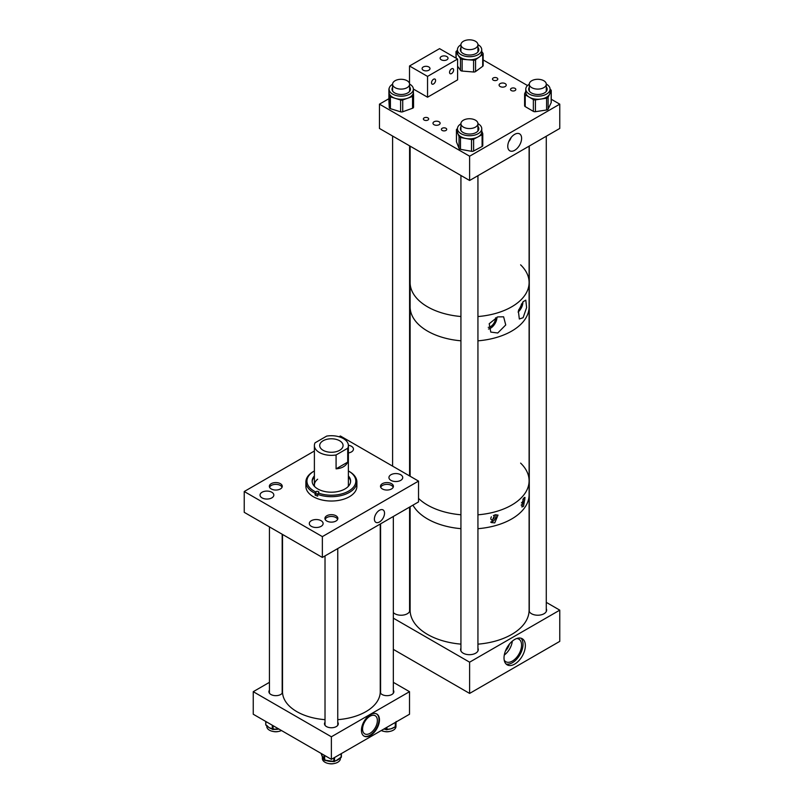 <?xml version="1.0" encoding="UTF-8"?>
<svg xmlns="http://www.w3.org/2000/svg" width="804" height="804" viewBox="0 0 804 804"><rect width="100%" height="100%" fill="white"/><g stroke="black" fill="none" stroke-linecap="round" stroke-linejoin="round"><path stroke-width="1.21" d="M497.746 333.007L505.746 324.957L503.616 316.826L497.746 316.887L489.204 323.731L490.772 332.082L497.746 333.007M488.5 329.027A9.156 5.286 120 0 0 490.51 328.243A9.156 5.286 120 0 0 496.993 317.158M523.113 317.711L526.61 307.57L525.806 300.143L523.113 301.681L518.359 310.987L519.334 318.997L523.113 317.711M518.108 312.083A9.156 5.286 120 0 0 522.901 301.932M520.61 264.838A59.496 34.351 180 0 1 529.102 282.536A59.496 34.351 180 0 1 477.938 316.545A59.496 34.351 0 0 0 501.294 311.61A59.496 34.351 0 0 0 529.102 282.536L529.102 306.826A59.496 34.351 180 0 1 477.938 340.836A59.496 34.351 0 0 0 529.102 306.826L529.102 480.802A59.496 34.351 0 0 0 520.61 463.104M460.933 316.515A59.496 34.351 180 0 1 427.507 306.796A59.496 34.351 180 0 1 410.12 282.536A59.496 34.351 0 0 0 460.933 316.515M460.933 340.806A59.496 34.351 180 0 1 427.507 331.087A59.496 34.351 180 0 1 410.12 306.826A59.496 34.351 0 0 0 421.849 327.298A59.496 34.351 0 0 0 460.933 340.806M518.711 309.771A7.206 4.161 120 0 0 521.454 303.952M488.249 327.339A7.206 4.161 120 0 0 490.51 326.655A7.206 4.161 120 0 0 495.616 317.771M521.404 502.922A2.432 1.397 120 0 0 522.871 499.214M523.535 498.249L525.002 497.435L523.535 506.269L521.886 506.972L523.535 498.249M521.163 505.093A4.914 2.834 120 0 0 521.334 504.992A4.914 2.834 120 0 0 524.459 497.435M491.395 516.811A2.432 1.397 120 0 0 491.344 519.706A2.432 1.397 120 0 0 492.55 519.585A2.432 1.397 120 0 0 494.138 517.444A2.432 1.397 120 0 0 493.767 515.495A2.432 1.397 120 0 0 493.385 515.384M494.751 514.861L498.018 515.083L494.751 522.881L491.314 522.56L494.751 514.861M490.661 522.057A4.914 2.834 120 0 0 492.55 521.605A4.914 2.834 120 0 0 495.917 514.66M427.547 505.093A59.496 34.351 0 0 0 460.933 514.781A59.496 34.351 0 0 1 421.849 501.284A59.496 34.351 0 0 1 418.532 498.41A59.496 34.351 0 0 0 427.547 505.093M529.102 480.802A59.496 34.351 0 0 1 477.938 514.811A59.496 34.351 0 0 0 529.102 480.802L529.102 610.146A59.496 34.351 0 0 1 477.938 644.155M427.547 518.972A59.496 34.351 0 0 0 460.933 528.66A59.496 34.351 0 0 1 438.934 524.107A59.496 34.351 0 0 1 412.944 505.143A59.496 34.351 0 0 0 427.547 518.972M477.938 528.69A59.496 34.351 0 0 0 529.102 494.681A59.496 34.351 0 0 1 477.938 528.69M514.691 639.471A15.075 8.703 -60 0 1 522.228 638.718A15.075 8.703 -60 0 1 524.54 650.808A15.075 8.703 -60 0 1 514.691 664.094A15.075 8.703 -60 0 1 507.143 664.838A15.075 8.703 -60 0 1 504.832 652.758A15.075 8.703 -60 0 1 514.691 639.471M506.068 664.004A15.075 8.703 120 0 0 512.359 662.747A15.075 8.703 120 0 0 521.856 650.526A15.075 8.703 120 0 0 520.972 638.205M460.933 648.185A8.844 5.105 0 0 0 460.602 649.582A8.844 5.105 0 0 0 463.184 653.19A8.844 5.105 0 0 0 472.822 654.295A8.844 5.105 0 0 0 478.279 649.582A8.844 5.105 0 0 0 477.938 648.185M393.337 612.568A8.844 5.105 0 0 0 394.844 613.733A8.844 5.105 0 0 0 404.472 614.839A8.844 5.105 0 0 0 409.929 610.125A8.844 5.105 0 0 0 409.588 608.718M529.082 611.04A8.844 5.105 0 0 0 531.534 613.733A8.844 5.105 0 0 0 541.162 614.839A8.844 5.105 0 0 0 546.619 610.125A8.844 5.105 0 0 0 546.278 608.718M505.455 650.959A9.367 5.407 120 0 0 509.354 644.195M504.208 660.124A13.035 7.527 120 0 0 505.837 661.722A13.035 7.527 120 0 0 512.359 661.079A13.035 7.527 120 0 0 520.871 649.592A13.035 7.527 120 0 0 518.871 639.14A13.035 7.527 120 0 0 516.681 638.537M504.299 655.019A13.035 7.527 120 0 0 512.299 641.16M546.278 602.357L559.765 610.146L559.765 641.371L469.616 693.42L469.616 662.184L393.337 618.155M469.616 693.42L393.337 649.381M409.588 592.749L410.12 592.447M559.765 610.146L469.616 662.184M497.023 77.968A2.653 1.538 0 0 0 494.128 77.636A2.653 1.538 0 0 0 492.48 79.053A2.653 1.538 0 0 0 493.264 80.139A2.653 1.538 0 0 0 496.158 80.47A2.653 1.538 0 0 0 497.797 79.053A2.653 1.538 0 0 0 497.023 77.968M515.052 88.38A2.653 1.538 0 0 0 512.158 88.048A2.653 1.538 0 0 0 510.51 89.465A2.653 1.538 0 0 0 511.294 90.55A2.653 1.538 0 0 0 514.188 90.882A2.653 1.538 0 0 0 515.826 89.465A2.653 1.538 0 0 0 515.052 88.38M445.939 128.278A2.653 1.538 0 0 0 443.044 127.947A2.653 1.538 0 0 0 441.396 129.364A2.653 1.538 0 0 0 442.18 130.449A2.653 1.538 0 0 0 445.074 130.781A2.653 1.538 0 0 0 446.712 129.364A2.653 1.538 0 0 0 445.939 128.278M427.909 117.876A2.653 1.538 0 0 0 425.014 117.545A2.653 1.538 0 0 0 423.366 118.962A2.653 1.538 0 0 0 424.15 120.037A2.653 1.538 0 0 0 427.045 120.369A2.653 1.538 0 0 0 428.683 118.962A2.653 1.538 0 0 0 427.909 117.876M514.691 134.338A9.779 5.648 120 0 0 508.359 142.74A9.779 5.648 120 0 0 509.555 150.649A9.779 5.648 120 0 0 514.691 150.308A9.779 5.648 120 0 0 521.143 141.474A9.779 5.648 120 0 0 519.334 133.725A9.779 5.648 120 0 0 514.691 134.338M500.138 86.53A3.568 2.06 180 0 1 499.093 85.073A3.568 2.06 180 0 1 501.304 83.164A3.568 2.06 180 0 1 505.193 83.616A3.568 2.06 180 0 1 506.239 85.073A3.568 2.06 180 0 1 504.028 86.973A3.568 2.06 180 0 1 500.138 86.53M434.029 124.7A3.568 2.06 180 0 1 432.984 123.243A3.568 2.06 180 0 1 435.195 121.334A3.568 2.06 180 0 1 439.084 121.786A3.568 2.06 180 0 1 440.13 123.243A3.568 2.06 180 0 1 437.919 125.143A3.568 2.06 180 0 1 434.029 124.7M559.765 104.158L469.616 156.207L469.616 180.488L559.765 128.449L559.765 104.158L551.242 99.234M527.524 85.546L483.154 59.928M469.616 156.207L379.458 104.158L379.458 128.449L469.616 180.488M388.905 98.701L379.458 104.158M508.731 141.685A8.894 5.136 120 0 0 511.163 137.484M428.833 66.973A3.95 2.281 0 0 0 424.532 66.481A3.95 2.281 0 0 0 422.09 68.591A3.95 2.281 0 0 0 423.246 70.199A3.95 2.281 0 0 0 427.547 70.702A3.95 2.281 0 0 0 429.989 68.591A3.95 2.281 0 0 0 428.833 66.973M446.863 56.571A3.95 2.281 0 0 0 442.562 56.069A3.95 2.281 0 0 0 440.12 58.179A3.95 2.281 0 0 0 441.275 59.797A3.95 2.281 0 0 0 445.587 60.29A3.95 2.281 0 0 0 448.019 58.179A3.95 2.281 0 0 0 446.863 56.571M433.557 79.244A2.894 1.668 -60 0 1 434.994 79.104A2.894 1.668 -60 0 1 435.436 81.415A2.894 1.668 -60 0 1 433.557 83.958A2.894 1.668 -60 0 1 432.11 84.108A2.894 1.668 -60 0 1 431.668 81.787A2.894 1.668 -60 0 1 433.557 79.244M451.587 68.832A2.894 1.668 -60 0 1 453.024 68.692A2.894 1.668 -60 0 1 453.466 71.003A2.894 1.668 -60 0 1 451.587 73.556A2.894 1.668 -60 0 1 450.139 73.697A2.894 1.668 -60 0 1 449.697 71.375A2.894 1.668 -60 0 1 451.587 68.832M457.597 59.044L439.567 48.642L409.517 65.988L427.547 76.4L457.597 59.044L457.597 79.867L427.547 97.214L427.547 76.4M409.517 83.526L409.517 65.988M427.547 97.214L413.377 89.043M478.43 130.268A9.226 5.326 0 0 0 477.938 129.524M477.938 126.429A9.226 5.326 180 0 1 478.832 128.72A9.226 5.326 180 0 1 472.973 133.675A9.226 5.326 180 0 1 462.833 132.338A9.226 5.326 180 0 1 460.39 128.72A9.226 5.326 180 0 1 460.933 126.911M460.933 123.816A12.15 7.015 0 0 0 457.466 128.72A12.15 7.015 0 0 0 460.692 133.484A12.15 7.015 0 0 0 474.038 135.253A12.15 7.015 0 0 0 481.757 128.72A12.15 7.015 0 0 0 478.531 123.967A12.15 7.015 0 0 0 477.938 123.615M456.491 141.363A2.121 1.226 0 0 0 456.441 141.635L456.441 129.836A2.121 1.226 0 0 1 457.124 128.931L457.466 131.816A12.15 7.015 0 0 0 457.767 133.363A12.15 7.015 0 0 0 460.692 136.569A12.15 7.015 0 0 0 466.008 138.509A12.15 7.015 0 0 0 477.847 136.971A12.15 7.015 0 0 0 481.757 131.816L481.757 128.72M456.441 129.836A2.121 1.226 0 0 0 456.491 130.107L459.044 136.62A2.121 1.226 0 0 0 460.481 137.524L471.526 139.504A2.121 1.226 0 0 0 473.606 139.233L482.098 134.7A2.121 1.226 0 0 0 482.782 133.796A2.121 1.226 0 0 0 482.732 133.534L481.757 131.032M456.441 141.635A2.121 1.226 0 0 0 456.491 141.896L459.044 148.418A2.121 1.226 0 0 0 460.481 149.323L471.526 151.303A2.121 1.226 0 0 0 473.606 151.031L482.098 146.499A2.121 1.226 0 0 0 482.782 145.594A2.121 1.226 0 0 0 482.732 145.323M546.75 90.711A9.226 5.326 0 0 0 546.278 90.008M546.278 86.912A9.226 5.326 180 0 1 546.841 87.807A9.226 5.326 180 0 1 547.142 89.164A9.226 5.326 180 0 1 539.102 94.44A9.226 5.326 180 0 1 529.002 90.51A9.226 5.326 180 0 1 528.7 89.164A9.226 5.326 180 0 1 529.283 87.304M529.283 84.239A12.15 7.015 0 0 0 525.776 89.164A12.15 7.015 0 0 0 526.178 90.942A12.15 7.015 0 0 0 539.474 96.118A12.15 7.015 0 0 0 550.067 89.164A12.15 7.015 0 0 0 549.675 87.385A12.15 7.015 0 0 0 546.278 84.068M525.776 89.164L525.776 92.259A12.15 7.015 0 0 0 526.178 94.038A12.15 7.015 0 0 0 529.293 97.194A12.15 7.015 0 0 0 541.012 99.043A12.15 7.015 0 0 0 549.634 94.108A12.15 7.015 0 0 0 550.067 92.259L550.067 89.164M524.68 105.435A2.121 1.226 0 0 0 524.61 105.746A2.121 1.226 0 0 0 524.68 106.058A2.121 1.226 0 0 0 525.223 106.61L533.364 111.364A2.121 1.226 0 0 0 535.414 111.686L546.599 109.987A2.121 1.226 0 0 0 548.117 109.123L551.162 102.681A2.121 1.226 0 0 0 551.242 102.359A2.121 1.226 0 0 0 551.162 102.038M525.776 91.314L524.68 93.626A2.121 1.226 0 0 0 524.61 93.957A2.121 1.226 0 0 0 524.68 94.269A2.121 1.226 0 0 0 525.223 94.812L533.364 99.565A2.121 1.226 0 0 0 535.414 99.887L546.599 98.188A2.121 1.226 0 0 0 548.117 97.324L551.162 90.882A2.121 1.226 0 0 0 551.242 90.561A2.121 1.226 0 0 0 550.629 89.696L550.067 89.375M546.278 91.365A8.502 4.904 180 0 1 546.288 91.395L546.278 84.189A8.502 4.904 0 0 0 537.866 79.284A8.502 4.904 0 0 0 529.283 84.098A8.502 4.904 0 0 0 529.283 84.189A8.502 4.904 0 0 0 537.695 89.103A8.502 4.904 0 0 0 546.278 84.289A8.502 4.904 0 0 0 546.278 84.189M477.938 47.456A9.226 5.326 180 0 1 478.802 49.707A9.226 5.326 180 0 1 473.606 54.491A9.226 5.326 180 0 1 463.878 53.888A9.226 5.326 180 0 1 460.36 49.707A9.226 5.326 180 0 1 460.933 47.848M460.933 44.773A12.15 7.015 0 0 0 457.436 49.707A12.15 7.015 0 0 0 462.079 55.215A12.15 7.015 0 0 0 474.893 56.009A12.15 7.015 0 0 0 481.727 49.707A12.15 7.015 0 0 0 477.938 44.612M457.436 49.707L457.436 52.803A12.15 7.015 0 0 0 458.3 55.406A12.15 7.015 0 0 0 462.079 58.31A12.15 7.015 0 0 0 467.858 59.737A12.15 7.015 0 0 0 479.124 57.134A12.15 7.015 0 0 0 481.727 52.803L481.727 49.707M457.597 66.179L460.461 70.3A2.121 1.226 0 0 0 461.114 70.812A2.121 1.226 0 0 0 462.129 71.064L473.586 72.008A2.121 1.226 0 0 0 475.556 71.556L482.701 66.3A2.121 1.226 0 0 0 483.154 65.546L483.154 53.747A2.121 1.226 0 0 0 483.003 53.295L481.727 51.446M457.436 50.371L456.451 51.094A2.121 1.226 0 0 0 455.999 51.848A2.121 1.226 0 0 0 456.149 52.31L460.461 58.511A2.121 1.226 0 0 0 461.114 59.014A2.121 1.226 0 0 0 462.129 59.265L473.586 60.21A2.121 1.226 0 0 0 475.556 59.757L482.701 54.501A2.121 1.226 0 0 0 483.154 53.747M477.938 51.908A8.502 4.904 180 0 1 477.948 51.938L477.938 44.733A8.502 4.904 0 0 0 475.445 41.265A8.502 4.904 0 0 0 466.179 40.2A8.502 4.904 0 0 0 460.933 44.733A8.502 4.904 0 0 0 463.426 48.2A8.502 4.904 0 0 0 472.692 49.265A8.502 4.904 0 0 0 477.938 44.733M478.4 51.255A9.226 5.326 0 0 0 477.938 50.551M409.588 86.912A9.226 5.326 180 0 1 410.452 89.164A9.226 5.326 180 0 1 401.528 94.48A9.226 5.326 180 0 1 392.01 89.164A9.226 5.326 180 0 1 392.593 87.304M392.593 84.239A12.15 7.015 0 0 0 389.086 89.164A12.15 7.015 0 0 0 401.628 96.168A12.15 7.015 0 0 0 413.377 89.164A12.15 7.015 0 0 0 409.588 84.068M389.086 89.164L389.086 92.259A12.15 7.015 0 0 0 389.096 92.48A12.15 7.015 0 0 0 395.498 98.44A12.15 7.015 0 0 0 401.628 99.264A12.15 7.015 0 0 0 407.638 98.219A12.15 7.015 0 0 0 413.377 92.259A12.15 7.015 0 0 0 413.377 92.028M388.905 100.862A2.121 1.226 0 0 0 388.905 100.902A2.121 1.226 0 0 0 388.905 100.942L389.277 107.615A2.121 1.226 0 0 0 390.402 108.661L400.603 111.816A2.121 1.226 0 0 0 401.668 111.957A2.121 1.226 0 0 0 402.724 111.776L412.552 108.249A2.121 1.226 0 0 0 413.557 107.203A2.121 1.226 0 0 0 413.557 107.173L413.557 95.445A2.121 1.226 0 0 0 413.557 95.374L413.377 92.148M389.136 88.551A2.121 1.226 0 0 0 388.905 89.103A2.121 1.226 0 0 0 388.905 89.143L389.277 95.817A2.121 1.226 0 0 0 390.402 96.862L400.603 100.018A2.121 1.226 0 0 0 401.668 100.158A2.121 1.226 0 0 0 402.724 99.977L412.552 96.45A2.121 1.226 0 0 0 413.557 95.415L413.557 107.203M409.588 91.365A8.502 4.904 180 0 1 409.598 91.395L409.588 84.189A8.502 4.904 0 0 0 405.93 80.159A8.502 4.904 0 0 0 397.146 79.847A8.502 4.904 0 0 0 392.593 84.189A8.502 4.904 0 0 0 396.251 88.229A8.502 4.904 0 0 0 405.035 88.54A8.502 4.904 0 0 0 409.588 84.189M410.06 90.711A9.226 5.326 0 0 0 409.588 90.008M379.458 521.977A7.166 4.141 120 0 0 384.181 515.545A7.166 4.141 120 0 0 382.915 509.847A7.166 4.141 120 0 0 379.458 510.279A7.166 4.141 120 0 0 374.815 516.469A7.166 4.141 120 0 0 375.749 522.258A7.166 4.141 120 0 0 379.458 521.977M321.097 520.701A6.904 3.98 0 0 0 313.57 519.836A6.904 3.98 0 0 0 309.309 523.525A6.904 3.98 0 0 0 311.339 526.339A6.904 3.98 0 0 0 318.856 527.203A6.904 3.98 0 0 0 323.118 523.525A6.904 3.98 0 0 0 321.097 520.701M271.812 492.249A6.904 3.98 0 0 0 264.295 491.385A6.904 3.98 0 0 0 260.034 495.063A6.904 3.98 0 0 0 262.054 497.887A6.904 3.98 0 0 0 269.571 498.751A6.904 3.98 0 0 0 273.832 495.063A6.904 3.98 0 0 0 271.812 492.249M391.528 483.676A6.462 3.729 0 0 0 384.483 482.862A6.462 3.729 0 0 0 380.503 486.309A6.462 3.729 0 0 0 382.392 488.953A6.462 3.729 0 0 0 389.427 489.757A6.462 3.729 0 0 0 393.417 486.309A6.462 3.729 0 0 0 391.528 483.676M400.714 474.732A6.904 3.98 0 0 0 393.196 473.868A6.904 3.98 0 0 0 388.935 477.556A6.904 3.98 0 0 0 390.955 480.37A6.904 3.98 0 0 0 398.472 481.234A6.904 3.98 0 0 0 402.734 477.556A6.904 3.98 0 0 0 400.714 474.732M348.383 452.943A6.904 3.98 0 0 0 353.458 449.104A6.904 3.98 0 0 0 351.428 446.28A6.904 3.98 0 0 0 348.373 445.255M280.375 483.666A6.462 3.729 0 0 0 273.34 482.862A6.462 3.729 0 0 0 269.35 486.309A6.462 3.729 0 0 0 271.239 488.943A6.462 3.729 0 0 0 278.284 489.757A6.462 3.729 0 0 0 282.264 486.309A6.462 3.729 0 0 0 280.375 483.666M335.951 515.756A6.462 3.729 0 0 0 328.916 514.952A6.462 3.729 0 0 0 324.927 518.399A6.462 3.729 0 0 0 326.816 521.032A6.462 3.729 0 0 0 333.861 521.846A6.462 3.729 0 0 0 337.851 518.399A6.462 3.729 0 0 0 335.951 515.756M244.235 491.515L244.235 512.329L322.364 557.443L322.364 536.62L244.235 491.515L314.384 451.014M339.057 436.773L340.393 435.999L418.532 481.104L418.532 501.927L322.364 557.443M322.364 536.62L418.532 481.104M312.796 479.124A21.185 12.231 180 0 1 314.284 477.777A21.185 12.231 180 0 1 314.384 477.697M312.173 481.536A19.226 11.095 180 0 1 314.384 476.782M348.383 475.918A19.226 11.095 180 0 1 350.614 481.104A19.226 11.095 180 0 1 346.906 487.656A19.226 11.095 180 0 1 325.419 491.656A19.226 11.095 180 0 1 312.153 481.104A19.226 11.095 180 0 1 314.384 475.918M314.585 486.51A16.995 9.819 180 0 1 314.384 484.993A16.995 9.819 180 0 1 317.66 479.204M348.383 470.963A24.442 14.11 180 0 1 348.665 471.124A24.442 14.11 180 0 1 350.464 489.927A24.442 14.11 180 0 1 318.283 493.023L318.575 492.792A1.598 0.925 0 0 0 318.876 492.249A1.598 0.925 0 0 0 317.781 491.365A1.598 0.925 0 0 0 315.992 491.706L315.701 491.927A24.442 14.11 180 0 1 311.65 472.782A24.442 14.11 180 0 1 314.103 471.124A24.442 14.11 180 0 1 314.384 470.963M315.701 491.927L315.078 493.284A25.497 14.723 180 0 1 305.882 481.968A25.497 14.723 180 0 1 310.796 473.285A25.497 14.723 180 0 1 313.349 471.556L314.103 471.124M348.665 471.124L349.418 471.556A25.497 14.723 180 0 1 356.886 481.968A25.497 14.723 180 0 1 351.971 490.651A25.497 14.723 180 0 1 317.66 494.37L317.66 496.148A25.497 14.723 180 0 1 315.078 495.063L315.078 493.284M356.886 481.968L356.886 486.309A25.497 14.723 180 0 1 351.971 494.993A25.497 14.723 180 0 1 323.469 500.299A25.497 14.723 180 0 1 305.882 486.309L305.882 481.968M318.283 493.023L317.66 494.37M348.383 445.537A16.995 9.819 0 0 0 343.398 438.592A16.995 9.819 0 0 0 326.685 436.1L315.047 442.823A16.995 9.819 0 0 0 314.384 445.537A16.995 9.819 0 0 0 319.359 452.471A16.995 9.819 0 0 0 336.082 454.963L336.082 468.843C341.941 468.36 345.82 466.119 347.72 462.119L347.72 448.24A16.995 9.819 0 0 0 348.383 445.537L348.383 484.993A16.995 9.819 180 0 1 348.182 486.51M348.383 477.697A21.185 12.231 180 0 1 349.971 479.124M348.383 476.782A19.226 11.095 180 0 1 350.594 481.536M315.078 495.063L315.992 494.339A1.598 0.925 180 0 1 317.821 494.018M339.65 440.763A11.688 6.744 0 0 0 326.906 439.296A11.688 6.744 0 0 0 319.701 445.537A11.688 6.744 0 0 0 323.118 450.3A11.688 6.744 0 0 0 335.851 451.768A11.688 6.744 0 0 0 343.067 445.537A11.688 6.744 0 0 0 339.65 440.763M336.082 454.963L347.72 448.24M336.082 468.843L347.72 462.119M370.443 714.666A12.753 7.357 -60 0 1 376.825 714.032A12.753 7.357 -60 0 1 378.774 724.253A12.753 7.357 -60 0 1 370.443 735.479A12.753 7.357 -60 0 1 364.071 736.112A12.753 7.357 -60 0 1 362.122 725.901A12.753 7.357 -60 0 1 370.443 714.666M363.84 735.972A12.753 7.357 120 0 0 369.971 735.208A12.753 7.357 120 0 0 378.232 724.193A12.753 7.357 120 0 0 376.573 713.902M380.583 690.154A6.904 3.98 0 0 0 380.252 690.736M380.232 692.566A6.904 3.98 0 0 0 382.081 694.505A6.904 3.98 0 0 0 389.598 695.37A6.904 3.98 0 0 0 393.859 691.681A6.904 3.98 0 0 0 393.337 690.154M269.43 690.154A6.904 3.98 0 0 0 268.908 691.681A6.904 3.98 0 0 0 270.928 694.495A6.904 3.98 0 0 0 277.722 695.51A6.904 3.98 0 0 0 282.536 692.566M325.017 722.243A6.904 3.98 0 0 0 324.484 723.771A6.904 3.98 0 0 0 326.504 726.585A6.904 3.98 0 0 0 334.032 727.449A6.904 3.98 0 0 0 338.293 723.771A6.904 3.98 0 0 0 337.76 722.243M369.971 733.348A10.472 6.05 120 0 0 376.805 724.123A10.472 6.05 120 0 0 375.207 715.731A10.472 6.05 120 0 0 369.971 716.243A10.472 6.05 120 0 0 363.127 725.469A10.472 6.05 120 0 0 364.735 733.861A10.472 6.05 120 0 0 369.971 733.348M253.25 691.681L253.25 714.233L331.379 759.348L331.379 736.786L253.25 691.681L269.43 682.345M331.379 736.786L409.517 691.681L409.517 714.233L331.379 759.348M282.516 690.736A6.904 3.98 0 0 0 282.184 690.154M409.517 691.681L393.337 682.345M281.48 730.534A9.005 5.206 180 0 1 266.998 727.58A9.005 5.206 180 0 1 266.797 726.494L266.797 725.741M278.898 729.047A9.005 5.206 180 0 1 277.702 729.248A9.005 5.206 180 0 1 275.089 729.349A9.005 5.206 180 0 1 273.953 729.248M271.722 728.796A9.005 5.206 180 0 1 270.968 728.545A9.005 5.206 180 0 1 269.129 727.65A9.005 5.206 180 0 1 268.074 726.826A9.005 5.206 180 0 1 267.3 725.871M267.109 725.721A0.854 0.513 -57.4 0 1 266.566 725.319L269.129 727.65L271.692 728.585A0.854 0.513 122.6 0 0 271.863 728.977L270.968 728.545M273.782 729.228L278.626 728.886M268.074 726.826L266.134 725.319A0.854 0.513 -57.4 0 1 265.963 724.937L266.566 725.319M275.089 729.349L273.018 729.489L273.963 729.017M340.393 757.931L340.393 758.574A9.005 5.206 180 0 1 333.891 763.579A9.005 5.206 180 0 1 322.374 758.574L322.374 756.765M332.956 761.368A9.005 5.206 180 0 1 331.831 761.438A9.005 5.206 180 0 1 329.228 761.298A9.005 5.206 180 0 1 326.957 760.775A9.005 5.206 180 0 1 325.731 760.293L333.147 761.348M321.861 755.298A0.854 0.663 -26.7 0 1 321.67 754.886L323.801 759.117A0.854 0.663 153.3 0 0 323.851 759.368L323.308 758.554A9.005 5.206 180 0 1 323.308 758.554A9.005 5.206 180 0 1 322.736 757.7A9.005 5.206 180 0 1 322.555 757.267A9.005 5.206 180 0 1 322.434 756.815M335.971 760.725L340.534 757.569L339.007 759.016A9.005 5.206 180 0 1 337.881 759.85A9.005 5.206 180 0 1 335.971 760.725A9.005 5.206 180 0 1 335.208 760.956M339.831 758.061A9.005 5.206 180 0 1 339.007 759.016M322.555 757.267L321.479 754.634A0.854 0.663 -26.7 0 1 321.419 754.393L321.67 754.886M324.675 760.182A0.854 0.663 -26.7 0 1 324.102 759.86L323.851 759.368A0.854 0.663 153.3 0 0 324.012 759.559M384.342 728.776L385.468 729.419L384.423 729.158A9.005 5.206 180 0 1 383.86 729.047M387.297 729.359L391.086 728.786L394.091 727.339A9.005 5.206 180 0 1 392.955 728.052A9.005 5.206 180 0 1 391.086 728.786A9.005 5.206 180 0 1 388.633 729.278A9.005 5.206 180 0 1 387.659 729.349M395.769 726.012A0.854 0.693 -175.3 0 0 395.779 725.922L396.141 721.51M395.9 724.806A9.005 5.206 180 0 0 395.93 724.615A9.005 5.206 180 0 0 395.96 724.414A9.005 5.206 180 0 0 395.96 724.334A9.005 5.206 180 0 0 395.97 724.253L395.97 726.494A9.005 5.206 180 0 1 390.834 731.188A9.005 5.206 180 0 1 381.287 730.534M385.337 729.278A9.005 5.206 180 0 1 384.423 729.158M388.633 729.278L386.754 729.72L387.689 729.107M395.93 724.615L395.729 726.484A0.854 0.693 -175.3 0 0 395.729 726.434L395.779 725.922M337.76 719.66A48.873 28.22 0 0 0 361.77 713.781A48.873 28.22 0 0 0 380.252 691.681L380.252 524.017M282.516 534.429L282.516 691.681A48.873 28.22 0 0 0 325.017 719.66M337.62 519.364A6.372 3.678 0 0 0 330.163 516.52A6.372 3.678 0 0 0 325.148 519.364M328.906 763.579A6.372 3.678 0 0 0 332.615 763.8A6.372 3.678 0 0 0 333.861 763.579M282.043 487.284A6.372 3.678 0 0 0 277.923 484.571A6.372 3.678 0 0 0 269.571 487.284M273.33 731.489A6.372 3.678 0 0 0 273.692 731.57A6.372 3.678 0 0 0 278.284 731.489M393.196 487.284A6.372 3.678 0 0 0 388.131 484.43A6.372 3.678 0 0 0 381.619 486.038A6.372 3.678 0 0 0 380.724 487.284M384.483 731.499A6.372 3.678 0 0 0 389.437 731.499M410.12 506.781L410.12 610.146A59.496 34.351 0 0 0 438.934 639.572A59.496 34.351 0 0 0 460.933 644.125M467.496 128.429A8.502 4.904 0 0 0 477.938 123.655A8.502 4.904 0 0 0 471.375 118.871A8.502 4.904 0 0 0 460.933 123.655A8.502 4.904 0 0 0 467.496 128.429M482.098 146.499L482.098 134.7M473.606 151.031L473.606 139.233M471.526 151.303L471.526 139.504M460.481 149.323L460.481 137.524M459.044 148.418L459.044 136.62M456.491 141.896L456.491 130.107M535.414 111.686L535.414 99.887M546.599 109.987L546.599 98.188M533.364 111.364L533.364 99.565M525.223 106.61L525.223 94.812M551.162 102.681L551.162 90.882M548.117 109.123L548.117 97.324M460.461 70.3L460.461 58.511M475.556 71.556L475.556 59.757M482.701 66.3L482.701 54.501M473.586 72.008L473.586 60.21M462.129 71.064L462.129 59.265M456.149 58.22L456.149 52.31M400.603 111.816L400.603 100.018M412.552 108.249L412.552 96.45M402.724 111.776L402.724 99.977M390.402 108.661L390.402 96.862M389.277 107.615L389.277 95.817M388.905 100.942L388.905 89.143M315.992 494.339L315.992 491.706M265.742 721.449L265.742 724.605L265.782 721.469M271.692 728.585L272.285 728.967L272.285 725.228M265.963 721.58L265.742 724.605A0.854 0.854 0 0 0 266.134 725.319M273.089 725.69L273.089 729.117L272.285 728.967A0.854 0.513 -57.4 0 0 272.455 729.359A0.854 0.854 0 0 0 273.018 729.489L272.918 729.339A0.854 0.513 -57.4 0 1 272.455 729.359L271.863 728.977M332.946 761.127L335.238 760.745M334.625 757.479L334.444 761.509L333.811 761.257L333.811 757.941M324.655 755.458L324.655 759.951L325.519 760.071M340.534 757.569L341.147 757.197L341.147 753.71M341.348 753.589L340.976 757.579A0.854 0.854 0 0 0 341.388 756.855L341.388 753.569M323.801 759.117L324.042 755.107M321.419 753.589L321.389 754.252A0.854 0.854 0 0 0 321.479 754.634A0.854 0.663 -26.7 0 0 321.64 754.825M321.419 754.112L321.389 753.569M326.957 760.775L324.746 760.323A0.854 0.854 0 0 1 324.102 759.86A0.854 0.663 -26.7 0 1 324.042 759.609L324.866 760.172M385.297 729.037L386.051 729.318L386.051 727.781M394.483 727.077L395.277 726.846L395.277 722.454M386.895 727.288L386.895 729.339L386.211 729.7A0.854 0.854 0 0 0 386.754 729.72L385.468 729.419M395.729 722.193L395.729 726.434L395.126 727.228A0.854 0.854 0 0 0 395.729 726.484A0.854 0.693 -175.3 0 1 395.256 727.047M394.885 727.107L392.955 728.052M410.12 146.147L410.12 476.249M482.782 145.594L482.782 133.796M524.61 105.746L524.61 93.957M551.242 102.359L551.242 90.561M455.999 58.129L455.999 51.848M413.377 89.164L413.377 92.259M388.905 100.902L388.905 89.103M314.384 484.993L314.384 445.537M335.067 761.137L334.444 761.509A0.854 0.854 0 0 1 333.891 761.619L331.831 761.438M340.976 757.579L340.353 757.951M395.96 724.334L396.141 721.56M337.76 548.549L337.76 725.298M325.017 555.916L325.017 725.298M282.184 534.238L282.184 693.209M269.43 526.881L269.43 693.209M393.337 516.469L393.337 693.209M380.583 523.826L380.583 693.209M529.102 146.147L529.102 282.536M529.283 84.189L529.283 91.023M529.283 146.037L529.283 611.522M546.278 136.228L546.278 611.522M477.938 123.655L477.938 131.012M477.938 175.684L477.938 650.989M460.933 123.655L460.933 130.529M460.933 175.483L460.933 650.989M392.593 84.189L392.593 91.023M392.593 136.027L392.593 466.129M409.588 145.836L409.588 475.948M409.588 507.083L409.588 611.522M460.933 44.733L460.933 51.556"/></g></svg>
